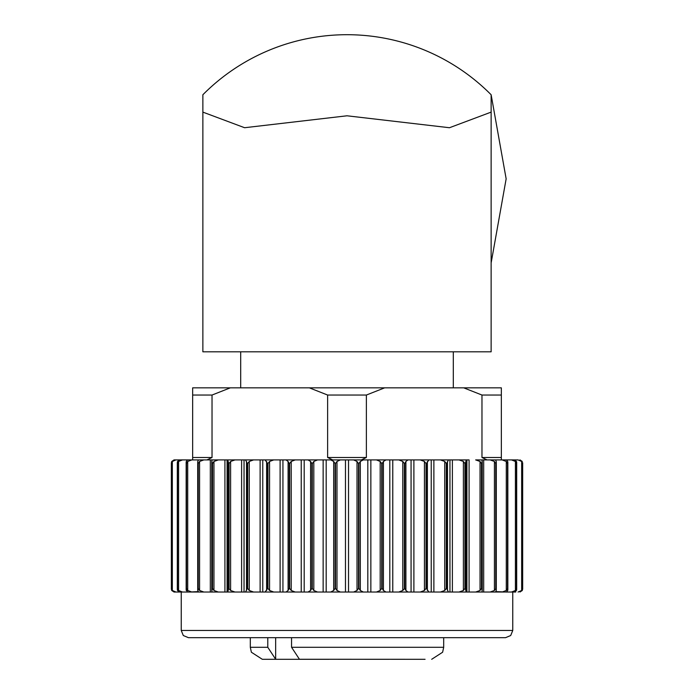 <?xml version="1.0" encoding="UTF-8"?>
<svg xmlns="http://www.w3.org/2000/svg" width="694" height="694" viewBox="0 0 694 694"><rect width="100%" height="100%" fill="white"/><g stroke="black" fill="none" stroke-linecap="round" stroke-linejoin="round"><path stroke-width="1.04" d="M328.982 659.3L262.315 659.3L276.446 659.3L275.657 659.257L267.78 647.285L267.78 637.682M291.558 637.682L291.558 647.285L299.435 659.257L425.075 659.3M389.039 659.3L365.018 659.3M206.968 459.905L212.026 457.502L212.026 395.042L230.304 387.842L309.351 387.842L240.697 387.842L240.697 351.806M230.304 387.842L192.654 387.842L192.654 459.905M353.628 459.905L348.527 459.905L348.527 592.034L353.628 592.034L357.02 590.481L358.512 588.434L358.512 463.514L357.02 461.467L353.628 459.905L367.82 459.905L361.314 459.905L366.371 457.502L366.371 395.042L384.649 387.842L501.346 387.842L501.346 459.905M453.303 351.806L453.303 387.842L309.351 387.842L327.629 395.042L327.629 457.502L332.686 459.905L323.144 459.905L323.144 592.034L211.939 592.034L211.939 459.905L218.341 459.905L213.952 461.467L212.511 463.514L212.511 588.434L213.952 590.481L218.341 592.034M487.032 459.905L481.974 457.502L481.974 395.042L463.696 387.842M348.527 592.034L304.189 592.034L304.189 459.905L301.231 459.905L301.231 592.034L282.935 592.034L282.935 459.905L280.107 459.905L280.107 592.034L262.766 592.034L262.766 459.905L260.12 459.905L260.12 592.034L244.045 592.034L244.045 459.905L241.616 459.905L241.616 592.034L227.71 592.034L228.794 588.434L230.608 590.481L235.006 592.034M218.341 459.905L224.925 459.905L224.925 592.034L198.475 592.034L197.729 590.117M199.577 592.034L187.554 592.034L186.192 589.848M188.326 592.034L179.364 592.034L177.525 590.481L177.386 588.434L178.592 590.481L182.479 592.034L174.038 592.034L171.696 590.481L171.349 588.434L171.696 590.481L174.038 592.034L178.245 592.034M505.674 592.034L511.521 592.034L515.408 590.481L516.492 588.434L516.492 463.514L515.408 461.467L511.521 459.905L514.636 459.905L516.475 461.467L516.64 462.377L516.64 589.57L516.475 590.481L514.636 592.034L511.521 592.034L515.755 592.034M495.958 591.609L506.447 592.034L507.739 590.481L507.808 462.091M504.399 592.034L494.423 592.034M494.388 592.034L475.659 592.034L480.048 590.481L481.489 588.434L481.489 463.514L480.048 461.467L475.659 459.905L483.683 459.905L483.683 592.034L495.525 592.034L496.262 590.481L496.271 461.831M475.659 592.034L407.977 592.034L411.065 592.034L411.065 459.905L407.977 459.905L405.912 461.467L404.741 463.514L404.741 588.434L405.912 590.481L407.977 592.034L353.628 592.034M380.191 590.481L381.735 588.434L381.735 463.514L380.191 461.467L380.191 590.481L376.452 592.034L389.811 592.034L389.811 459.905L385.977 459.905L383.426 461.467L382.125 463.514L382.125 588.434L383.426 590.481L385.977 592.034M380.191 461.467L376.452 459.905L392.769 459.905L392.769 592.034L398.781 592.034L402.789 590.481L404.741 588.434M404.368 588.434L404.368 463.514L402.789 461.467L398.781 459.905L413.893 459.905L413.893 592.034L431.234 592.034L431.234 459.905L428.927 459.905L426.376 463.514L426.376 588.434L428.927 592.034M420.217 592.034L424.433 590.481L426.021 588.434L426.021 463.514L424.433 461.467L420.217 459.905L433.88 459.905L433.88 592.034L449.955 592.034L449.955 459.905L448.471 459.905L446.641 463.514L446.641 588.434L448.471 592.034M440.404 592.034L444.75 590.481L446.311 588.434L446.311 463.514L444.75 461.467L440.404 459.905L452.384 459.905L452.384 592.034L466.29 592.034L465.206 588.434L465.206 463.514L465.874 461.467L465.874 590.481M458.994 592.034L463.392 590.481L464.911 588.434L464.911 463.514L463.392 461.467L458.994 459.905L469.075 459.905L469.075 592.034L481.818 592.034M189.601 592.034L198.042 591.609M199.612 592.034L210.317 592.034L210.317 459.905L203.871 459.905L199.577 461.467L198.232 463.514L198.232 588.434L199.577 590.481L203.871 592.034M519.962 592.034L522.304 590.481L519.962 592.034M522.634 462.742L522.643 589.215M518.071 592.034L521.662 590.481L522.573 588.434L522.304 590.481M507.808 589.848L507.739 590.481M502.152 592.034L506.282 590.481L507.678 588.434M490.129 592.034L494.423 590.481L495.993 588.434M482.061 459.905L482.061 592.034M482.226 461.467L482.226 590.481M330.682 592.034L333.684 590.481L335.089 588.434L335.089 463.514L333.684 461.467L330.682 459.905L340.372 459.905L336.98 461.467L335.488 463.514L335.488 588.434L336.98 590.481L340.372 592.034M308.023 592.034L310.574 590.481L311.875 588.434L311.875 463.514L310.574 461.467L308.023 459.905L317.548 459.905L313.809 461.467L312.265 463.514L312.265 588.434L313.809 590.481L317.548 592.034M286.023 592.034L288.088 590.481L289.259 588.434L289.259 463.514L288.088 461.467L286.023 459.905L295.219 459.905L291.211 461.467L289.632 463.514L289.632 588.434L291.211 590.481L295.219 592.034M265.073 592.034L267.624 588.434L267.624 463.514L265.073 459.905L273.783 459.905L269.567 461.467L267.979 463.514L267.979 588.434L269.567 590.481L273.783 592.034M245.529 592.034L247.359 588.434L247.359 463.514L245.529 459.905L253.596 459.905L249.25 461.467L247.689 463.514L247.689 588.434L249.25 590.481L253.596 592.034M211.774 590.481L212.511 588.434M197.738 590.481L198.232 588.434M186.261 590.481L186.261 461.467L187.554 459.905L191.848 459.905L187.718 461.467L186.495 463.514L186.495 588.434L187.718 590.481L191.848 592.034M171.366 589.206L171.349 463.514L171.696 461.467L174.038 459.905L175.929 459.905L172.338 461.467L171.427 463.514L171.427 588.434L172.338 590.481L175.929 592.034M363.318 459.905L360.316 461.467L358.911 463.514L358.911 588.434L360.316 590.481L363.318 592.034M512.684 459.905L518.071 459.905L521.662 461.467L522.573 463.514L522.573 588.434M495.768 588.434L495.768 463.514L494.423 461.467L490.129 459.905L502.152 459.905L506.282 461.467L507.505 463.514L507.505 588.434M228.794 588.434L228.794 463.514L227.71 459.905L235.006 459.905L230.608 461.467L229.089 463.514L229.089 588.434M211.774 461.467L212.251 463.514L212.251 588.434M197.729 461.822L198.007 588.434M177.386 588.434L177.36 462.377L177.525 461.467L179.364 459.905L182.479 459.905L178.592 461.467L177.508 463.514L177.508 588.434M188.326 459.905L175.929 459.905M197.738 461.467L198.475 459.905L189.601 459.905M522.304 461.467L519.962 459.905L522.304 461.467M518.071 459.905L515.755 459.905M502.152 459.905L506.447 459.905L507.739 461.467M495.525 459.905L496.262 461.467M466.915 592.034L466.915 459.905L466.29 459.905L465.874 461.467M198.475 459.905L203.871 459.905M186.192 462.091L186.261 461.467M171.427 463.514L171.357 462.733M370.856 592.034L370.856 459.905L376.452 459.905L367.82 459.905L367.82 592.034M392.769 459.905L398.781 459.905L392.769 459.905M413.893 459.905L420.217 459.905L413.893 459.905M433.88 459.905L440.404 459.905L433.88 459.905M452.384 459.905L458.994 459.905L452.384 459.905M481.818 459.905L475.659 459.905M483.683 459.905L490.129 459.905M348.527 459.905L345.473 459.905L345.473 592.034M211.939 459.905L210.317 459.905M227.085 592.034L227.085 459.905L227.71 459.905L212.182 459.905M235.006 459.905L241.616 459.905L235.006 459.905M244.045 459.905L245.529 459.905L244.045 459.905M253.596 459.905L260.12 459.905L253.596 459.905M262.766 459.905L265.073 459.905L262.766 459.905M273.783 459.905L280.107 459.905L273.783 459.905M282.935 459.905L286.023 459.905L282.935 459.905M295.219 459.905L301.231 459.905L295.219 459.905M304.189 459.905L308.023 459.905L304.189 459.905M317.548 459.905L323.144 459.905L317.548 459.905M326.18 592.034L326.18 459.905L330.682 459.905M340.372 459.905L345.473 459.905M171.696 461.467L174.038 459.905L178.245 459.905M202.865 94.757L202.865 351.806L491.135 351.806L491.135 94.757A202.995 202.995 0 0 0 202.865 94.757M491.135 112.116L449.469 127.731L346.974 115.794L244.592 127.722L202.865 112.116M491.135 94.757L506.152 178.844L491.135 262.922M304.362 659.3L276.446 659.3M196.853 637.682L497.147 637.682M512.762 630.473L181.238 630.473L183.311 635.531L188.447 637.682L505.553 637.682L510.689 635.531L512.762 630.473L512.762 592.034M505.674 459.905L511.521 459.905M291.558 647.285L443.692 647.285L442.625 652.23L431.685 659.3M262.315 659.3L251.375 652.23L250.308 647.285L267.78 647.285M192.654 457.502L212.026 457.502M327.629 457.502L366.371 457.502M481.974 457.502L501.346 457.502M481.974 395.042L501.346 395.042M192.654 395.042L212.026 395.042M327.629 395.042L366.371 395.042M172.338 461.467L172.338 590.481M178.592 461.467L178.592 590.481M186.261 462.681L186.261 589.258M198.042 459.905L198.042 460.339M187.718 461.467L187.718 590.481M197.738 461.935L197.738 590.004M199.577 461.467L199.577 590.481M213.952 461.467L213.952 590.481M228.126 461.467L228.126 590.481M230.608 461.467L230.608 590.481M246.509 461.467L246.509 590.481M249.25 461.467L249.25 590.481M266.617 461.467L266.617 590.481M269.567 461.467L269.567 590.481M288.088 461.467L288.088 590.481M291.211 461.467L291.211 590.481M310.574 461.467L310.574 590.481M313.809 461.467L313.809 590.481M333.684 461.467L333.684 590.481M336.98 461.467L336.98 590.481M357.02 461.467L357.02 590.481M360.316 461.467L360.316 590.481M383.426 461.467L383.426 590.481M402.789 461.467L402.789 590.481M405.912 461.467L405.912 590.481M424.433 461.467L424.433 590.481M427.383 461.467L427.383 590.481M444.75 461.467L444.75 590.481M447.491 461.467L447.491 590.481M463.392 461.467L463.392 590.481M480.048 461.467L480.048 590.481M494.423 461.467L494.423 590.481M496.262 461.935L496.262 590.004M495.958 459.905L495.958 460.339M506.282 461.467L506.282 590.481M507.739 462.69L507.739 589.258M515.408 461.467L515.408 590.481M521.662 461.467L521.662 590.481M275.657 637.682L275.657 659.257M443.692 647.285L443.692 637.682M250.308 647.285L250.308 637.682M181.238 630.473L181.238 592.034M522.669 462.742L522.669 589.215M177.308 462.377L177.308 589.562M186.157 462.091L186.157 589.848M197.712 461.822L197.712 590.117M211.774 461.545L211.774 590.394M482.226 461.545L482.226 590.394M496.288 461.831L496.288 590.117M507.843 462.091L507.843 589.848M516.692 462.377L516.692 589.57"/></g></svg>
